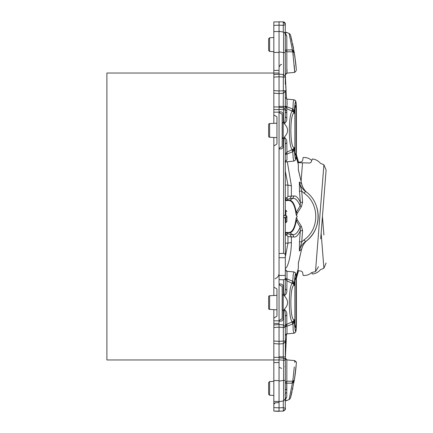 <?xml version="1.0" encoding="UTF-8"?>
<svg xmlns="http://www.w3.org/2000/svg" width="433" height="433" viewBox="0 0 433 433"><rect width="100%" height="100%" fill="white"/><g stroke="black" fill="none" stroke-linecap="round" stroke-linejoin="round"><path stroke-width="0.65" d="M283.588 74.503L283.588 52.653L285.315 52.653L285.315 34.158A2.089 2.089 0 0 0 283.588 32.102L283.588 52.653L279.052 51.852L279.052 31.56L273.835 31.56L273.835 21.926L273.835 73.036L279.052 73.036M283.572 400.904L285.315 398.842L285.315 360.256A2.089 2.089 0 0 0 283.415 358.178A2.089 0.363 -84.7 0 1 283.588 360.256L285.315 360.256L285.315 341.577L283.382 343.656L279.052 343.981L273.835 343.591L273.835 359.964L106.897 359.964L106.897 73.036L273.835 73.036L273.835 74.541L279.052 74.151L283.382 74.476L285.315 76.554M284.2 137.191C286.197 138.641 287.068 140.487 286.819 142.722L285.315 144.027C285.255 142.284 285.147 136.72 283.588 138.522L285.315 135.94C288.313 132.254 288.313 128.574 285.315 124.904L283.588 122.323C285.147 124.125 285.255 118.561 285.315 116.818L285.315 109.847A2.089 2.089 0 0 0 283.415 107.768L279.052 107.368L279.052 109.43L279.052 93.49M283.334 74.628L283.334 77.079L279.052 76.755L279.052 74.308L279.052 93.414M279.052 109.554L273.835 109.554L273.835 93.182L279.052 93.571L283.382 93.247L285.315 91.168L285.315 106.513L283.279 106.513L283.312 107.757M273.835 137.477L273.835 145.872L276.443 144.368A1.045 1.045 0 0 0 276.963 143.464L276.963 117.381A1.045 1.045 0 0 0 276.443 116.477L273.835 114.972L273.835 123.367M273.835 295.522L273.835 287.128L276.443 288.632A1.045 1.045 0 0 1 276.963 289.536L276.963 315.619A1.045 1.045 0 0 1 276.443 316.523L273.835 318.028L273.835 309.633M273.835 318.028L273.835 323.446L279.052 323.446M273.835 323.446L273.835 324.95L279.052 324.561L283.382 324.885L285.315 326.964M283.415 358.178L279.052 357.777L279.052 359.839L279.052 343.899M283.334 325.037L283.334 327.489L279.052 327.164L279.052 324.718L279.052 343.824M285.315 380.347L283.588 380.347L283.588 400.898L279.052 401.7L279.052 402.479L275.264 402.814L273.835 404.373L273.835 359.964L279.052 359.964M279.052 401.7L279.052 381.148L283.588 380.347L283.588 360.256L279.052 359.839L279.052 401.44L273.835 401.44L273.835 407.583L279.052 407.854L279.052 411.35L279.052 402.479M273.835 287.128L273.835 145.872M273.835 114.972L273.835 112.163L279.052 112.163L279.052 148.941L279.572 148.037L282.181 146.533L282.181 114.312L279.572 112.807L279.058 112.001L279.052 109.43L285.315 109.847M273.835 109.554L273.835 112.163M275.139 278.825C277.65 277.548 278.955 275.702 279.052 273.288M283.588 138.522L283.588 253.375L279.052 253.538L279.052 284.059L279.572 284.963L282.181 286.467L282.181 318.688L279.572 320.193L279.058 320.999L279.052 324.642M279.052 111.725L281.823 112.017L283.225 113.57L283.225 147.274L281.823 148.828L279.052 148.941M279.052 284.059L279.058 320.999M286.581 99.103L285.666 85.658M286.57 99.027L286.532 98.562M286.321 96.029L285.347 74.925L287.009 73.085L294.716 72.408L292.778 51.83L293.639 52.095L292.973 51.846L293.639 52.095L292.973 51.846L292.383 49.882L289.13 33.52L292.383 49.882L291.902 49.833L292.973 51.846L293.255 55.592M286.354 96.435L286.381 96.748M286.532 334.438L286.505 334.725M286.484 335.007L286.462 335.277M286.354 336.56L286.332 336.831M286.597 333.708L286.549 334.276M285.872 32.502L285.888 32.183L287.62 32.811L286.706 32.648M285.304 32.405C288.313 32.935 288.313 32.935 285.315 32.405C288.313 32.935 288.313 32.935 285.304 32.405L285.25 32.394M285.315 50.666L286.841 51.776L286.776 36.134L285.244 32.903M285.179 50.06L291.902 49.833M286.776 36.134L285.271 34.153M285.564 83.223L285.618 84.549M285.547 82.914L285.45 79.948M285.423 78.968L285.407 78.433M298.424 162.716L296.334 154.375L298.673 162.727M296.237 68.452L294.413 53.302L290.548 35.219L294.413 53.313L290.548 35.219L294.413 53.313L293.244 50.499L292.383 49.882M294.391 53.172L294.321 52.739M292.919 45.221L292.562 43.554M292.026 41.178L290.548 35.208C290.094 34.212 289.623 33.644 289.13 33.514L287.62 32.811M285.315 74.238L286.846 73.096L286.841 51.776L292.778 51.83L286.982 51.776M298.353 169.828L298.353 164.708L296.21 156.773M298.353 169.882L301.649 183.63L298.353 169.676M285.315 232.386L285.645 233.847L286.727 235.151L287.68 233.549L290.142 234.567L291.371 236.927L293.92 237.013C296.048 237.365 298.196 235.238 300.372 230.637L302.607 230.692L301.709 241.901L304.139 239.785L305.471 241.679C322.239 230.215 322.239 202.785 305.471 191.321C302.304 189.097 300.275 185.99 299.382 182.001L301.709 191.099L299.463 191.197L299.382 182.001L301.568 183.641C302.494 187.348 304.334 190.336 307.089 192.598C304.318 190.304 302.505 187.316 301.649 183.63M299.463 191.197L300.372 202.363C298.202 197.762 296.048 195.635 293.92 195.987L291.371 196.073L291.393 185.86L287.945 185.097L287.945 196.452L286.906 197.762L285.315 197.843M287.301 161.671L291.393 185.86M285.315 63.191L285.315 69.54M285.087 23.073L285.282 23.967L283.306 21.872L283.301 25.368L285.282 24.665L285.293 23.967L283.312 21.872C284.838 22.235 285.499 23.165 285.287 24.665L285.255 29.731M273.835 25.417L279.052 25.146L279.052 21.65L279.052 31.3L283.588 32.102M279.052 149.12L279.052 253.538M284.2 309.346C286.197 310.797 287.068 312.642 286.819 314.878L285.315 316.182C285.255 314.439 285.147 308.875 283.588 310.678L285.315 308.096C288.313 304.426 288.313 300.746 285.315 297.065L283.588 294.478C285.147 296.28 285.255 290.716 285.315 288.973L285.315 278.933L283.588 279.788L279.052 279.626M279.052 321.275L281.823 320.983L283.225 319.43L283.225 285.726L281.823 284.172L279.052 283.88M283.312 358.167L283.279 356.922L279.052 356.76L279.052 359.368M275.264 402.814L274.165 403.41M285.304 400.595C288.313 400.065 288.313 400.065 285.315 400.595C288.313 400.065 288.313 400.065 285.304 400.595L285.255 400.606M286.706 400.352L287.62 400.189L285.888 400.817L285.872 400.498M279.052 34.126L279.052 33.157M279.052 74.232L279.052 31.3M283.279 93.257L283.279 106.513L279.052 106.35L279.052 108.959M283.415 107.768A2.089 0.363 95.3 0 1 283.588 109.847L283.588 122.323M285.315 171.046L287.945 185.097L285.315 185.086M285.315 200.614L285.645 199.153L286.727 197.849M285.477 200.609L289.233 200.511C292.584 201.134 294.868 205.702 296.085 214.221L296.453 215.623C297.39 216.219 297.39 216.803 296.453 217.377L297.503 220.213L296.329 220.646L300.15 227.233L301.303 226.15L297.503 220.213M285.477 232.391L289.233 232.489C292.584 231.866 294.868 227.293 296.085 218.779L296.453 217.377M286.906 235.238L287.945 236.548L287.956 243.135L285.315 243.146M285.315 257.007L287.956 243.135L291.393 242.485L291.371 236.927L287.945 236.548M293.098 46.114L293.552 48.42M298.218 161.152L298.424 162.608M286.976 69.248L287.009 73.085M292.8 51.976L293.071 54.098M294.619 70.709L294.716 72.408L296.383 70.465L294.716 72.408L296.383 70.465L294.716 72.408L286.846 73.096M293.244 50.499L294.088 52.528M294.413 53.286L293.639 52.095L294.364 53.086M294.169 52.647L294.31 52.923M285.315 50.721L286.841 51.792M294.667 54.894L294.813 55.868M295.674 62.509L295.707 62.828M304.139 239.785C319.641 229.181 319.641 203.819 304.139 193.215L301.709 191.099L302.607 202.308L300.372 202.363L300.15 205.767C297.742 200.376 295.274 197.913 292.751 198.384L293.92 195.987M302.607 202.308L301.303 206.85L297.503 212.787L296.329 212.354C294.884 204.728 292.719 200.69 289.823 200.241L292.751 198.384L290.142 198.433L291.371 196.073L287.945 196.452M285.883 161.79L285.315 162.148M287.09 104.396L286.976 99.254M284.459 32.47L285.315 34.158L285.315 41.173M285.315 52.653L285.315 76.587M283.334 93.095L283.334 77.079L285.315 77.079L285.315 84.311M285.315 91.136L285.315 90.643L279.052 90.968L273.835 90.578L273.835 93.025M285.298 109.625L285.315 106.513M285.293 23.967L283.312 21.872L273.835 21.926M283.588 216.825L285.315 218.411L285.315 254.231L283.588 253.375M285.315 288.973L286.819 290.278C287.068 292.513 286.197 294.359 284.2 295.809M286.819 314.878L286.819 324.355L292.383 321.708L292.973 323.797L293.211 330.644L293.958 333.242L295.571 332.138C295.761 331.148 296.226 333.015 296.383 322.991L296.383 282.17C295.961 271.264 295.306 271.264 294.413 282.17L294.413 285.493L293.244 283.907L292.383 283.453C288.329 285.239 288.324 319.917 292.383 321.708L293.244 321.248L293.639 322.991L292.973 323.797M291.902 283.231L292.383 283.453L292.778 281.19L291.902 283.231L286.819 280.806L285.315 278.332L292.778 281.19L293.211 274.511L293.958 271.913L286.976 271.307L286.976 278.884M285.315 316.182L285.315 326.996M284.2 123.654C286.197 122.203 287.068 120.358 286.819 118.122L285.315 116.818M284.995 162.002L293.958 161.087L293.211 158.489L292.778 151.81L291.902 149.769L286.819 152.194L285.315 154.505L286.976 154.072L286.976 159.809L285.477 161.834M291.902 149.769L292.383 149.547C288.329 147.761 288.324 113.083 292.383 111.292L293.244 111.752L294.413 113.332L294.413 110.009L293.639 110.009L294.413 113.332C289.688 111.059 289.688 149.78 294.413 147.507L293.244 149.093L292.383 149.547L292.973 151.642L293.639 150.83L293.244 149.093M286.819 118.122L286.819 108.645L292.383 111.292L292.973 109.203L293.639 110.009L293.244 111.752M285.315 144.027L285.315 214.589L283.588 216.175M286.879 216.727L285.861 217.631L285.861 215.369L286.879 216.273L286.879 221.577L286.879 216.273M296.058 153.688L296.058 107.157L295.766 105.62L295.322 105.625L294.868 108.737L294.868 152.107L295.322 155.22L295.826 155.182L296.058 153.688L294.933 153.666M296.058 279.312L295.826 277.818L295.322 277.78L294.868 280.893L294.868 324.263L295.322 327.375L295.766 327.38L296.058 325.843L296.058 279.312L294.933 279.334M273.835 343.434L273.835 325.107M283.334 343.504L283.334 341.052L285.315 341.052L285.315 327.489L283.334 327.489L283.334 341.052L279.052 341.377L273.835 340.988M285.315 360.256L285.315 356.922L283.279 356.922L283.279 343.667M285.287 408.335C285.85 409.012 285.195 409.943 283.323 411.128L285.293 409.033L285.25 398.853L285.287 408.335L283.312 407.632L279.052 407.854M283.285 400.953L283.312 411.128L273.835 411.074L273.835 407.583M285.271 398.847L286.776 396.866L286.684 383.21L292.383 383.118L289.13 399.48L292.383 383.118L293.195 382.555M285.255 400.087L286.776 396.866M286.819 383.216L291.902 383.167L292.973 381.154L292.454 383.091M285.877 400.617L285.255 400.855M294.868 376.748L295.815 369.17M294.868 56.252L295.008 57.226M273.835 90.578L273.835 74.698M290.142 198.433L287.68 199.451L286.906 197.762M285.45 200.603L287.68 199.451M289.157 200.511L289.753 200.241L286.148 200.306L285.645 199.153M301.303 206.85L300.15 205.767L296.329 212.354L296.085 214.221M289.228 200.511L289.753 200.241M296.085 218.779L296.329 220.646C294.884 228.272 292.719 232.31 289.823 232.759L292.751 234.616C295.274 235.087 297.736 232.624 300.15 227.233L300.372 230.637L299.463 241.803L299.382 250.999L301.568 249.359L298.353 263.118L298.353 268.292L296.21 276.227M287.68 233.549L286.148 232.694L289.753 232.759M291.393 242.485C291.263 255.611 287.355 268.925 285.315 268.271M284.79 217.631L285.861 217.631L285.883 222.654L285.315 222.681M285.315 210.319L285.888 210.346L286.879 211.423M296.329 69.745L296.204 68.041M294.667 71.548L294.229 65.291M294.413 53.313L295.82 63.862M296.004 65.729L296.091 66.731M316.999 207.992L316.999 207.992C318.569 213.664 318.569 219.336 316.999 225.008L316.999 225.008C315.229 231.13 311.922 236.261 307.089 240.402C304.334 242.664 302.494 245.652 301.568 249.359L298.353 263.324M299.463 241.803L301.709 241.901L299.382 250.999C300.275 247.01 302.304 243.903 305.471 241.679L307.089 240.402C304.318 242.696 302.505 245.684 301.649 249.37M304.139 193.215L305.471 191.321M292.973 151.642L286.976 154.072L286.819 142.722M291.902 111.075L292.778 109.029L286.976 106.772L286.976 99.146L285.309 97.328M292.973 109.203L293.211 102.356L293.958 99.758L286.976 99.146M285.315 106.334L286.976 106.772L286.819 108.645L285.315 106.172L286.976 106.724M286.819 110.88A2.609 2.284 0 0 1 285.315 108.813M285.315 278.933L285.315 254.231M286.819 290.278L286.982 278.928L285.315 278.495M292.973 281.358L293.639 282.17L294.413 285.493C289.688 283.22 289.688 321.941 294.413 319.668L293.244 321.248M291.902 321.925L292.778 323.971L286.982 326.228L286.819 324.355L285.315 326.661L286.976 326.228L286.976 333.854L293.958 333.242M286.976 326.276L285.315 326.666M285.315 341.545L285.315 341.052M285.315 369.831L285.315 387.936M282.181 295.084L282.235 295.084A1.045 1.045 0 0 0 283.225 294.039M282.181 310.071L282.235 310.071A1.045 1.045 0 0 1 283.225 311.116M283.225 121.884A1.045 1.045 0 0 1 282.235 122.929L282.235 137.916L283.225 138.961A1.045 1.045 180 0 0 282.235 137.916L282.181 137.916M286.819 113.013A2.609 2.035 0 0 1 285.315 111.167M286.976 154.116L285.315 154.505M296.329 361.972L294.716 360.592L287.009 359.915L285.347 358.075L286.57 333.935M273.835 411.074L279.052 411.35M285.239 393.749L286.743 392.26M285.212 390.155L286.722 389.002M295.436 372.51L294.391 379.828L290.548 397.781L294.391 379.828L290.548 397.781L294.391 379.828L293.244 382.501L293.639 380.905L292.973 381.154L293.639 380.905L293.385 381.17M292.54 389.538L292.854 388.065M285.179 382.94L286.684 383.21L286.841 381.224L292.778 381.17L294.294 366.924M292.026 391.822L290.548 397.781C290.094 398.788 289.623 399.356 289.13 399.486L287.62 400.189M285.315 358.762L286.846 359.904L286.841 381.224L292.778 381.17L286.982 381.224M298.218 271.848L296.334 278.625L298.424 270.392M285.888 343.272L286.24 338.054L285.883 343.272M286.976 159.809L285.315 161.314M290.142 234.567L292.751 234.616L293.92 237.013M285.315 222.508L286.879 221.577M269.607 51.44L269.607 37.768L268.617 38.813L268.617 50.396L269.607 51.44L273.835 51.657M286.473 271.134L285.315 269.488L286.976 271.307M294.413 282.17L293.639 282.17L293.244 283.907M294.413 322.991L294.413 319.668L293.639 322.991L294.413 322.991C295.306 333.892 295.961 333.892 296.383 322.991L296.383 282.17C296.324 272.4 295.56 273.38 295.506 272.898L293.958 271.913M268.617 308.372L268.617 296.789L268.617 308.372A1.045 1.045 0 0 0 269.607 309.411L276.963 309.795M268.617 296.789A1.045 1.045 0 0 1 269.607 295.744L276.963 295.36M268.617 124.628L268.617 136.211L268.617 124.628A1.045 1.045 0 0 1 269.607 123.589L276.963 123.205M268.617 136.211A1.045 1.045 0 0 0 269.607 137.256L276.963 137.64M293.639 150.83L294.413 147.507L294.413 150.83L293.639 150.83M285.315 382.274L286.841 381.208M295.317 373.457L294.413 379.687L293.926 380.667M294.142 380.401L292.973 381.154L293.639 380.905L294.413 379.714M295.29 373.701L294.57 378.734M292.8 381.024L293.146 378.323M294.619 362.269L294.716 360.597M295.988 367.428L296.383 362.535L294.716 360.592L296.383 362.535L294.716 360.592L286.846 359.904M294.294 380.109L293.763 380.813M294.413 379.687L296.259 364.223M286.841 381.224L285.315 382.334M293.146 378.307L292.784 381.132M296.069 366.54L295.977 367.503M269.607 381.56L269.607 395.232L268.617 394.187L268.617 382.604L269.607 381.56L273.835 381.343M268.617 307.744L268.617 297.417M268.617 125.256L268.617 135.583M268.617 388.396C268.617 395.026 268.617 395.026 268.617 388.396L268.617 393.559M295.858 64.246L295.945 65.112L295.858 64.246M295.853 64.214L295.923 64.928M295.826 105.657A1.564 1.283 -91 0 0 295.025 106.415M295.025 154.429A1.564 1.283 -89 0 0 295.826 155.182M295.025 326.585A1.564 1.283 -89 0 0 295.826 327.343M295.826 277.818A1.564 1.283 -91 0 0 295.025 278.571M295.831 369.024L295.923 368.11M295.858 368.77L295.945 367.893L295.858 368.77M301.428 271.139L302.543 272.195L301.428 271.139L297.698 270.647M302.543 272.195L303.154 275.491L303.755 275.507C306.824 275.545 309.503 274.544 311.798 272.503L315.495 271.615L323.906 164.751L320.393 163.295C318.444 160.919 315.955 159.512 312.918 159.073C315.955 159.512 318.444 160.919 320.393 163.295M312.323 158.992L312.918 159.073L312.323 158.992L311.203 162.153L309.936 163.019L302.543 162.824L301.108 181.037M303.154 275.491L303.755 275.507M302.543 162.824L297.79 162.7M320.691 238.821L326.103 170.023L323.906 164.751M318.493 266.75L315.495 271.615L318.493 266.75M326.103 170.023L323.906 197.951M311.792 272.509L312.323 274.008L312.918 273.927C315.955 273.488 318.444 272.081 320.393 269.705L323.906 268.249L321.14 233.116M312.323 274.008L312.918 273.927M311.798 160.497C309.503 158.456 306.824 157.455 303.755 157.493C306.824 157.455 309.503 158.456 311.798 160.497M303.154 157.509L303.755 157.493L303.154 157.509L302.543 160.805L301.428 161.861L298.532 162.24M323.906 235.049L322.45 216.5M326.103 262.977L323.906 268.249L326.103 262.977M273.835 106.946L279.052 106.946M273.835 357.355L279.052 357.355M273.835 362.573L279.052 362.573M273.835 380.569L279.052 380.569M273.835 52.431L279.052 52.431M273.835 70.427L279.052 70.427M273.835 320.837L279.052 320.837M286.819 42.494L286.819 49.784M285.315 34.158L285.315 41.146M283.588 310.678L283.588 324.912M283.588 279.788L283.588 294.478M286.798 324.366L285.315 324.393L286.798 324.366M286.727 235.151L285.315 235.157M285.25 31.403L285.287 24.665C285.661 23.561 285.017 22.63 283.339 21.877M285.315 210.492L285.861 210.519L285.861 215.369L284.79 215.369M283.588 400.898L285.315 398.842M286.819 383.308L286.819 390.506M283.269 32.047L283.301 25.368L279.052 25.146M297.503 212.787L296.453 215.623M302.607 230.692L301.303 226.15M285.45 232.397L286.148 232.694L285.645 233.847M282.235 310.071L282.235 295.084M273.835 327.554L279.052 327.164M273.835 77.144L279.052 76.755M294.413 110.009C295.306 99.108 295.961 99.108 296.383 110.009L296.383 150.83C295.961 161.736 295.306 161.736 294.413 150.83M285.748 334.487L286.976 333.854L285.315 335.624M269.607 295.744L269.607 309.411M269.607 137.256L269.607 123.589M279.052 275.453L285.315 275.453M279.052 257.711L285.315 257.711L285.315 250.545M296.058 107.157L294.933 107.178M294.868 108.667L294.868 152.178M296.058 325.843L294.933 325.822M294.868 280.822L294.868 324.333M285.894 32.183L285.25 32.145M281.639 368.461L279.583 367.433M281.639 64.539C281.093 63.981 280.232 64.847 279.052 67.147M290.332 34.662L290.548 35.219M283.393 21.877L284.21 22.132M269.607 37.768L273.835 37.547M285.883 222.654L286.879 221.609M285.883 210.346L286.879 211.391M293.958 161.087L295.571 159.983C295.761 158.987 296.226 160.854 296.383 150.83L296.351 153.823M295.858 101.598L295.279 100.44L293.958 99.758L295.506 100.743C295.56 101.225 296.324 100.245 296.383 110.009L296.383 150.83M285.006 394.912L285.315 395.654M285.006 366.751L285.315 366.009M286.316 271.118L287.025 271.307M269.607 395.232L273.835 395.453M294.332 380.006L294.169 380.353M296.383 110.009L296.372 108.071M296.345 153.85L296.34 154.208M296.372 280.265L296.383 282.17M296.383 322.991L296.112 329.978L295.69 331.889L294.597 333.074"/></g></svg>
